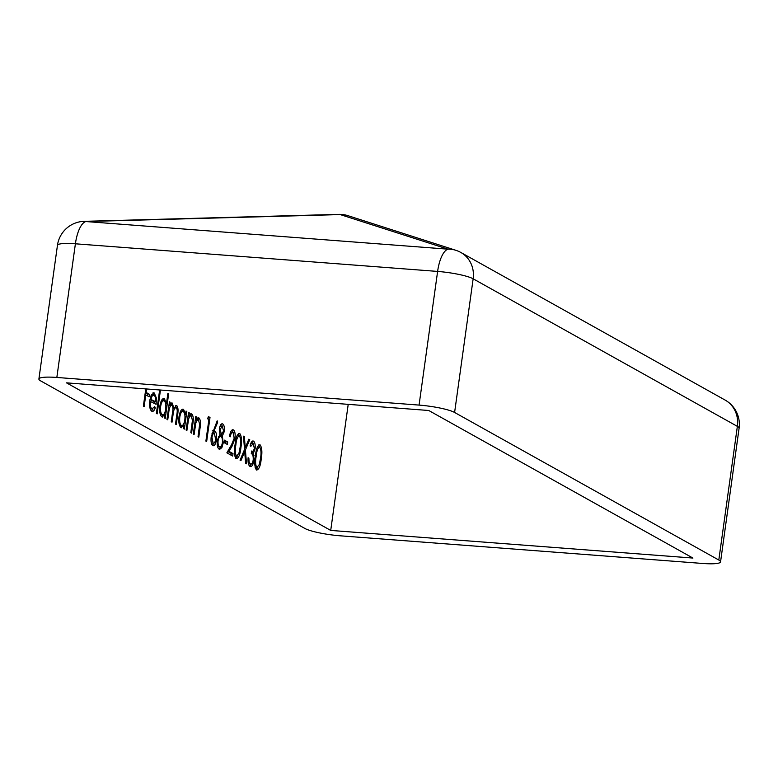 <?xml version="1.0" encoding="UTF-8"?>
<svg xmlns="http://www.w3.org/2000/svg" width="778" height="778" viewBox="0 0 778 778"><rect width="100%" height="100%" fill="white"/><g stroke="black" fill="none" stroke-linecap="round" stroke-linejoin="round"><path stroke-width="1.17" d="M253.161 443.577L250.866 446.29L250.108 445.862C250.954 442.205 252.082 440.62 253.502 441.107C254.912 442.128 255.456 444.676 255.116 448.75L253.434 453.146L253.988 460.275C253.103 465.04 251.761 467.082 249.962 466.392C248.406 465.244 247.783 462.356 248.104 457.707L248.872 458.135L249.077 461.831L250.321 463.931C251.576 464.583 252.529 463.289 253.2 460.051C253.395 456.219 252.753 454.041 251.284 453.496L251.625 451.026C252.743 451.862 253.647 450.958 254.357 448.313L253.161 443.577L250.847 443.343M253.035 440.961L252.539 441.038M250.555 466.576L249.962 466.392M250.321 463.931L248.6 463.795L250.321 463.931M251.625 451.026L252.247 451.23L251.605 451.182M240.052 460.187L244.535 449.47L243.495 436.186L244.38 436.682L245.245 447.768L248.843 439.171L249.728 439.667L245.42 449.966L246.5 463.785L245.615 463.289L244.71 451.658L240.927 460.673L240.052 460.187M240.898 447.71C240.159 454.683 238.593 458.339 236.201 458.699C234.275 455.898 233.906 451.152 235.102 444.471C235.802 437.499 237.339 433.813 239.712 433.404C241.666 436.195 242.065 440.961 240.898 447.71L240.081 447.642M211.198 436.837L217.188 420.83L217.597 422.464L213.999 430.924L214.913 431.187C216.401 432.442 216.916 435.281 216.449 439.726C215.671 444.199 214.436 446.154 212.764 445.609C211.237 444.326 210.712 441.398 211.198 436.837M213.26 445.765L212.764 445.609M176.217 407.584C174.505 407.76 173.426 410.346 172.959 415.345L172.016 422.182L171.248 421.754L172.492 412.817C173.222 409.15 173.047 406.612 171.948 405.202C170.314 405.289 169.254 407.691 168.777 412.408L167.747 419.809L166.988 419.381L169.429 401.798L170.188 402.226L169.769 405.28L170.975 403.286L172.385 403.111L173.776 408.469L176.645 405.494C178.104 407.166 178.425 410.356 177.598 415.044L176.275 424.564L175.507 424.136L176.83 414.606C177.501 411.144 177.296 408.8 176.217 407.584L174.155 407.341M171.899 402.965L171.413 403.043M171.948 405.202L170.226 405.066M166.443 403.792L167.892 393.298L168.661 393.726L165.237 418.399L164.469 417.971L164.897 414.937L161.882 416.862C159.976 415.238 159.315 411.591 159.908 405.902C160.881 400.466 162.388 398.054 164.43 398.676L166.443 403.792L165.626 403.733M162.495 417.057L161.882 416.862M163.818 398.482L163.215 398.579M146.595 388.971L146.108 392.433L149.502 394.32L149.162 396.79L145.768 394.903L144.144 406.622L143.376 406.194L145.778 388.903M330.718 530.421L66.509 382.854L428.736 410.492L692.935 558.059L330.718 530.421L348.213 404.346M150.543 401.224C150.105 405.26 150.572 407.837 151.914 408.965L150.193 408.839L151.914 408.965L154.725 406.544L155.269 407.935C154.2 410.794 153.013 411.883 151.72 411.183C149.833 409.627 149.211 406.028 149.833 400.378L151.37 394.913L154.258 392.997L156.29 397.85L156.115 404.336L149.746 401.156M152.391 411.397L151.72 411.183M153.636 392.793L153.042 392.9M160.463 390.021L157.146 413.886L156.388 413.458L159.646 389.963M185.582 414.324L186.039 411.076L186.808 411.504L184.367 429.086L183.598 428.659L184.016 425.615L181.011 427.54C179.105 425.926 178.444 422.269 179.028 416.58C180.01 411.144 181.517 408.742 183.559 409.354L185.582 414.324L184.726 414.266M181.624 427.744L181.011 427.54M182.937 409.16L182.344 409.267M191.3 416.006C190.192 415.617 189.278 416.775 188.529 419.478L186.876 430.487L186.107 430.059L188.548 412.476L189.317 412.904L188.879 416.074L191.728 413.925C193.333 415.656 193.703 419.06 192.827 424.136L191.573 433.113L190.814 432.685L192.429 420.363L191.3 416.006L189.035 415.753M191.203 413.75L190.668 413.838M197.534 418.058L198.478 420.023C197.408 419.643 196.484 420.801 195.745 423.504L194.092 434.513L193.323 434.085L195.764 416.502L196.533 416.93L196.085 420.11L198.944 417.951C200.549 419.692 200.909 423.096 200.034 428.163L198.789 437.139L198.02 436.711L199.635 424.389L198.507 420.032L196.251 419.789M198.409 417.786L197.884 417.874M208.893 419.517L207.58 418.788L208.426 416.6L210.002 417.475L206.656 441.534L205.898 441.107L208.893 419.517M221.749 423.854L222.741 423.932C224.132 424.973 224.648 427.501 224.297 431.527L222.391 435.884L223.15 443.197L221.818 447.817L219.182 449.198C217.48 448.079 216.868 445.065 217.334 440.163L219.931 434.503L219.386 428.707C220.164 424.914 221.283 423.32 222.741 423.932L222.265 423.777M219.863 449.421L219.182 449.198M227.332 444.442L224.054 442.614L224.395 440.144L227.682 441.972L227.332 444.442M233.03 432.335C231.795 431.936 230.872 433.424 230.278 436.779L229.52 436.351C230.337 431.547 231.63 429.398 233.41 429.894C234.937 431.1 235.462 433.959 234.995 438.481L232.068 446.144L229.043 451.376L233.011 453.593L232.671 456.064L226.875 452.825L231.562 444.715L234.197 438.247L233.03 432.335L230.609 432.111M232.894 429.719L232.359 429.806M261.223 459.059C260.484 466.032 258.918 469.698 256.526 470.058C254.601 467.247 254.241 462.511 255.437 455.82C256.127 448.857 257.664 445.162 260.037 444.763C261.991 447.554 262.39 452.319 261.223 459.059L260.406 459.001M739.1 428.221A27.882 27.882 0 0 0 725.077 400.048A27.882 25.586 -60.8 0 1 737.359 426.363A27.882 4.328 7.9 0 1 739.1 428.221L720.554 561.891A27.882 4.328 -172.1 0 1 702.602 563.457L340.385 535.818A27.882 4.328 -172.1 0 1 304.85 528.447L40.641 380.88A27.882 4.328 -172.1 0 1 38.9 379.022A27.882 4.328 -172.1 0 1 56.843 377.456L419.07 405.095L437.615 271.425A27.882 10.192 -85.6 0 1 448.031 249.174A27.882 25.45 -72.2 0 1 455.801 250.283L455.801 250.283A27.882 27.882 0 0 1 460.877 252.49A27.882 25.586 119.2 0 1 473.15 278.796L454.605 412.466L718.814 560.034L737.359 426.363L473.15 278.796A27.882 4.328 7.9 0 0 437.615 271.425L75.398 243.796L56.843 377.456M720.554 561.891A27.882 4.328 -172.1 0 0 718.814 560.034M454.605 412.466A27.882 4.328 -172.1 0 0 419.07 405.095M84.296 221.322L338.731 214.368A27.882 11.125 88.4 0 1 340.239 214.582L85.813 221.536A27.882 10.192 94.4 0 0 75.398 243.796A27.882 4.328 7.9 0 0 57.446 245.362A27.882 27.882 0 0 1 84.296 221.322A27.882 11.125 88.4 0 1 85.813 221.536L448.031 249.174L340.239 214.582A27.882 25.45 -72.2 0 1 348.009 215.691L455.801 250.283M145.292 392.365L146.108 392.433M145.243 392.773L149.502 394.32M147.771 394.193L147.538 395.885M144.951 394.835L145.768 394.903M154.102 407.847L155.269 407.935M153.052 408.985L151.506 411.047M152.789 393.036L154.083 395.224M155.435 397.791L156.29 397.85M154.647 401.672L154.491 403.422M149.989 399.415L153.927 401.613L155.649 401.749C155.775 398.2 155.23 396.012 153.995 395.175L151.34 394.971M150.057 399.036L155.649 401.749M150.961 395.837L152.167 395.924L150.922 399.104M153.995 395.175L152.167 395.924M167.844 393.658L168.661 393.726M164.1 414.003L163.983 414.859M161.659 416.707L163.166 414.8L164.897 414.937M162.952 398.715L164.197 400.874M160.336 414.48L162.213 414.713C163.788 415.248 164.946 413.419 165.685 409.218C166.142 404.832 165.636 402.031 164.148 400.845L161.386 400.68M160.482 414.586L162.213 414.713C160.754 413.478 160.239 410.687 160.667 406.349L159.86 406.291M164.148 400.845C162.583 400.349 161.416 402.187 160.667 406.349M169.371 402.158L170.188 402.226M168.952 405.212L169.769 405.28M171.004 403.267L171.841 405.153M172.94 408.401L173.776 408.469M175.351 405.727L176.091 407.526M185.991 411.436L186.808 411.504M183.229 424.681L183.112 425.547M180.788 427.394L182.295 425.478L184.016 425.615M182.081 409.393L183.384 411.591M179.455 425.158L181.342 425.401C182.918 425.936 184.075 424.098 184.814 419.906C185.271 415.51 184.756 412.719 183.268 411.523L180.515 411.368M179.611 425.265L181.342 425.401C179.883 424.166 179.368 421.375 179.796 417.037L178.979 416.969M183.268 411.523C181.702 411.027 180.545 412.865 179.796 417.037M188.5 412.846L189.317 412.904M188.062 416.016L188.879 416.074M190.328 414.032L191.262 415.987M188.441 416.045L187.984 416.541M187.586 419.41L188.529 419.478M195.716 416.872L196.533 416.93M195.278 420.042L196.085 420.11M195.648 420.071L195.2 420.567M194.801 423.436L195.745 423.504M208.154 417.28L210.002 417.475M208.271 417.348L208.037 419.041M216.527 422.386L217.597 422.464M212.929 430.847L213.999 430.924M212.268 430.798L214.913 431.187M213.182 431.061L214.611 433.706M215.632 439.667L216.449 439.726M213.824 443.246L212.404 445.337M211.315 442.964L213.143 443.168C214.261 443.596 215.107 442.351 215.662 439.434L214.407 433.57L211.995 433.346M211.422 443.032L213.143 443.168L211.947 437.353L211.139 437.294M214.407 433.57C213.298 433.132 212.482 434.396 211.947 437.353M223.471 431.459L224.297 431.527M221.827 434.192L220.67 435.748L222.391 435.884M220.67 435.748L220.962 436.565M222.333 443.129L223.15 443.197M220.485 446.835L220.086 447.69L221.818 447.817M220.086 447.69L218.978 449.062M221.38 424.068L222.44 426.432M217.48 446.368L219.532 446.737C220.777 447.369 221.73 446.066 222.382 442.808C222.625 439.482 222.168 437.401 221.001 436.584L218.404 436.361M219.766 434.046L221.642 434.212L223.549 431.012L222.362 426.373L220.048 426.12M219.736 433.988L221.322 434.105L220.155 429.174L219.338 429.106M222.362 426.373L220.155 429.174M217.811 446.601L219.532 446.737C218.317 446.066 217.83 444.044 218.083 440.659L217.276 440.601M221.001 436.584C219.727 436.011 218.754 437.372 218.083 440.659M224.288 440.912L227.682 441.972M225.951 441.846L225.717 443.538M232.029 430.001L233.157 432.422M234.178 438.413L234.995 438.481M227.769 451.279L229.043 451.376M227.682 451.444L231.29 453.467L233.011 453.593M231.29 453.467L231.056 455.159M238.389 433.599L239.4 435.894L237.037 435.719M237.173 456.287L235.812 458.388M234.8 456.083L235.442 456.161M234.849 456.112L236.57 456.248L238.972 453.136L240.13 447.272C241.063 442.069 240.82 438.277 239.391 435.894C237.553 436.429 236.376 439.424 235.87 444.89C234.898 450.083 235.131 453.875 236.57 456.248L235.151 456.209M243.533 436.614L244.38 436.682M244.399 447.7L245.245 447.768M248.668 439.589L249.728 439.667M244.36 449.879L245.42 449.966M243.65 451.58L244.71 451.658M252.16 441.272L253.249 443.635M254.289 448.682L255.116 448.75M252.801 451.143L251.712 453.01L253.434 453.146M251.712 453.01L252.121 454.235M252.918 455.626L254.075 455.714M253.171 460.206L253.988 460.275M251.245 464.048L249.699 466.207M248.085 458.077L248.872 458.135M248.085 461.753L249.077 461.831M258.724 444.948L259.735 447.253M257.508 467.646L256.137 469.747M255.135 467.442L255.777 467.51M257.995 447.117L257.372 447.078M255.174 467.471L256.896 467.597L259.298 464.495L260.465 458.621C261.389 453.428 261.145 449.635 259.726 447.243L257.683 447.019M259.726 447.243C257.878 447.778 256.701 450.783 256.195 456.239C255.223 461.442 255.456 465.225 256.896 467.597L255.485 467.568M176.781 414.975L177.598 415.044M172.142 415.287L172.959 415.345M167.96 412.34L168.777 412.408M192.01 424.068L192.827 424.136M186.944 424.068L187.761 424.127M199.217 428.104L200.034 428.163M194.16 428.094L194.977 428.163M230.794 446.047L232.068 446.144M235.053 444.831L235.87 444.89M255.388 456.18L256.195 456.239M725.077 400.048L460.877 252.49M57.446 245.362L38.9 379.022M348.009 215.691A27.882 27.882 0 0 0 338.731 214.368"/></g></svg>
